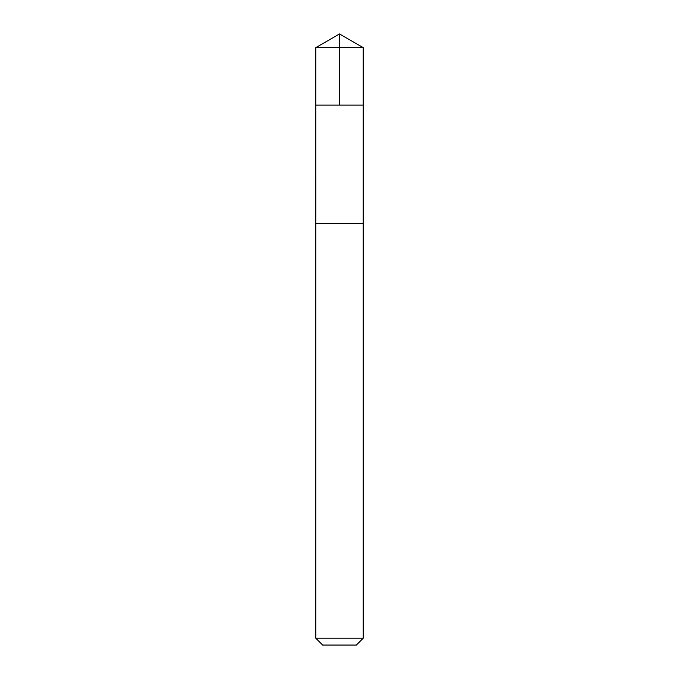 <?xml version="1.0" encoding="UTF-8"?>
<svg xmlns="http://www.w3.org/2000/svg" width="679" height="679" viewBox="0 0 679 679"><rect width="100%" height="100%" fill="white"/><g stroke="black" fill="none" stroke-linecap="round" stroke-linejoin="round"><path stroke-width="1.02" d="M315.794 105.067L363.206 105.067L363.206 47.64L315.794 47.64L315.794 105.067L363.206 105.067L363.197 223.603L315.803 223.603L315.794 105.067M354.506 223.603L315.794 223.603L315.794 638.209L363.206 638.209L363.206 223.603L354.506 223.603M363.206 638.209L356.365 645.05L322.635 645.05L315.794 638.209M339.5 105.067L339.5 33.95L315.794 47.64M339.5 33.95L363.206 47.64"/></g></svg>
